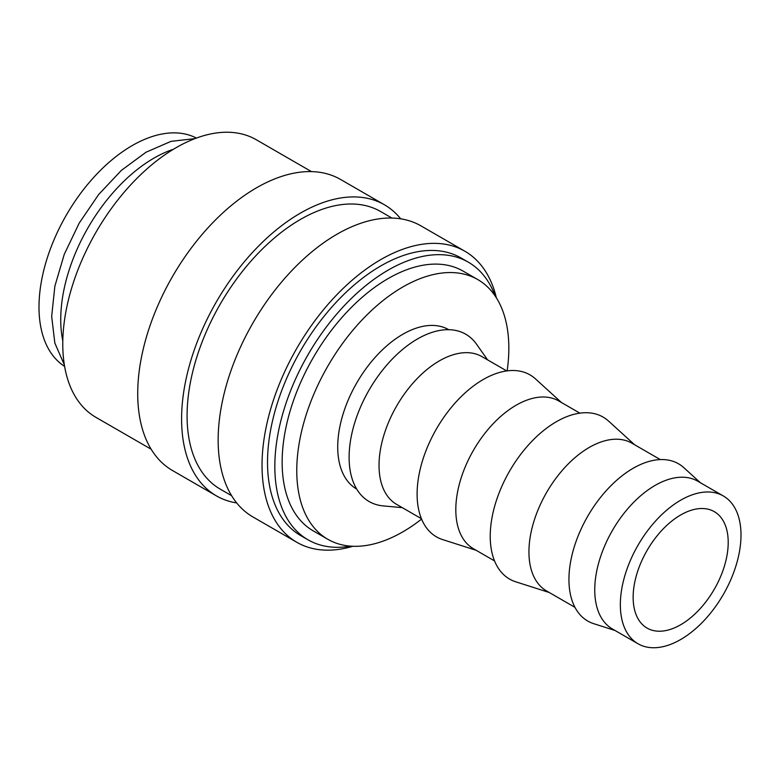 <?xml version="1.0" encoding="UTF-8"?>
<svg xmlns="http://www.w3.org/2000/svg" width="780" height="780" viewBox="0 0 780 780"><rect width="100%" height="100%" fill="white"/><g stroke="black" fill="none" stroke-linecap="round" stroke-linejoin="round"><path stroke-width="1.17" d="M495.134 295.942A160.29 92.547 120 0 0 468.322 262.168L461.009 257.946A160.29 92.547 120 0 0 337.486 300.895A160.29 92.547 120 0 0 267.52 462.209A160.29 92.547 120 0 0 300.709 535.587L308.022 539.809A160.29 92.547 120 0 0 350.678 546.146M468.322 262.168A160.29 92.547 120 0 0 344.799 305.116A160.29 92.547 120 0 0 274.833 466.43A160.29 92.547 120 0 0 308.022 539.809M496.353 297.794A168.051 97.022 120 0 0 464.88 251.228L421.005 225.898A168.051 97.022 120 0 0 291.515 270.923A168.051 97.022 120 0 0 218.156 440.037A168.051 97.022 120 0 0 252.964 516.974L296.839 542.305A168.051 97.022 120 0 0 352.892 546.273M464.88 251.228A168.051 97.022 120 0 0 335.39 296.254A168.051 97.022 120 0 0 262.031 465.368A168.051 97.022 120 0 0 296.839 542.305M391.901 218.049L380.572 211.507A160.29 92.547 120 0 0 257.049 254.456A160.29 92.547 120 0 0 187.083 415.769A160.29 92.547 120 0 0 220.272 489.148L231.611 495.69M400.715 218.829A168.051 97.022 120 0 0 384.442 204.789L340.567 179.458A168.051 97.022 120 0 0 211.078 224.484A168.051 97.022 120 0 0 137.719 393.598A168.051 97.022 120 0 0 172.526 470.535L216.401 495.865A168.051 97.022 120 0 0 236.691 502.934M384.442 204.789A168.051 97.022 120 0 0 254.953 249.815A168.051 97.022 120 0 0 181.594 418.928A168.051 97.022 120 0 0 216.401 495.865M311.464 171.61L256.259 139.737A160.29 92.547 120 0 0 132.736 182.686A160.29 92.547 120 0 0 62.77 343.99A160.29 92.547 120 0 0 95.96 417.368L151.174 449.241M723.333 495.973L697.739 481.202A85.312 49.257 120 0 0 631.995 504.055A85.312 49.257 120 0 0 594.75 589.914A85.312 49.257 120 0 0 612.417 628.972L638.011 643.754A85.312 49.257 120 0 0 703.755 620.89A85.312 49.257 120 0 0 741 535.031A85.312 49.257 120 0 0 723.333 495.973A85.312 49.257 120 0 0 657.589 518.837A85.312 49.257 120 0 0 620.344 604.695A85.312 49.257 120 0 0 638.011 643.754M700.411 482.742L683.836 467.678A90.792 52.416 120 0 0 612.329 484.312A90.792 52.416 120 0 0 568.942 579.481A90.792 52.416 120 0 0 593.765 623.698L615.088 630.513M660.28 459.576L631.927 443.206A85.312 49.257 120 0 0 566.183 466.06A85.312 49.257 120 0 0 528.938 551.918A85.312 49.257 120 0 0 546.605 590.977L574.967 607.347M634.598 444.746L608.585 421.093A93.522 53.995 120 0 0 534.914 438.233A93.522 53.995 120 0 0 490.23 536.269A93.522 53.995 120 0 0 515.794 581.822L549.276 592.517M579.862 413.147L558.802 400.988A85.312 49.257 120 0 0 493.058 423.842A85.312 49.257 120 0 0 455.812 509.701A85.312 49.257 120 0 0 473.479 548.759L494.549 560.917M561.473 402.529L535.46 378.875A93.522 53.995 120 0 0 461.789 396.016A93.522 53.995 120 0 0 417.105 494.052A93.522 53.995 120 0 0 442.669 539.604L476.151 550.3M506.737 370.929L482.02 356.655A85.312 49.257 120 0 0 416.276 379.509A85.312 49.257 120 0 0 379.031 465.368A85.312 49.257 120 0 0 396.698 504.426L421.424 518.7M487.598 359.882L476.531 344.204A96.613 55.78 120 0 0 399.691 351.936A96.613 55.78 120 0 0 349.108 457.314A96.613 55.78 120 0 0 383.175 505.898L402.285 507.653M448.763 329.696A92.04 53.137 120 0 0 377.851 354.422A92.04 53.137 120 0 0 337.721 447.008A92.04 53.137 120 0 0 356.723 489.109M173.462 149.243A131.849 76.128 120 0 0 60.733 319.605A131.849 76.128 120 0 0 62.8 340.928M327.824 539.292L313.199 530.849A149.955 86.57 -60 0 1 282.145 462.209A149.955 86.57 -60 0 1 347.597 311.298A149.955 86.57 -60 0 1 463.144 271.128L477.769 279.572A149.955 86.57 120 0 0 362.222 319.741A149.955 86.57 120 0 0 296.77 470.652A149.955 86.57 120 0 0 327.824 539.292A149.955 86.57 120 0 0 421.58 519.09M507.156 370.87A149.955 86.57 120 0 0 508.833 348.212A149.955 86.57 120 0 0 477.769 279.572M728.208 542.422A67.216 38.805 -60 0 1 698.861 610.067A67.216 38.805 -60 0 1 647.059 628.075A67.216 38.805 -60 0 1 633.145 597.304A67.216 38.805 -60 0 1 662.483 529.659A67.216 38.805 -60 0 1 714.285 511.651A67.216 38.805 -60 0 1 728.208 542.422M64.594 366.376A131.849 76.128 -60 0 1 39 307.057A131.849 76.128 -60 0 1 95.423 175.559A131.849 76.128 -60 0 1 196.404 138.079M194.951 138.616L171.015 141.365L146.026 152.227L121.417 170.342L98.66 194.503L79.189 223.129L64.262 254.339L54.873 286.123L51.665 316.427L54.844 343.064L64.34 364.845"/></g></svg>
